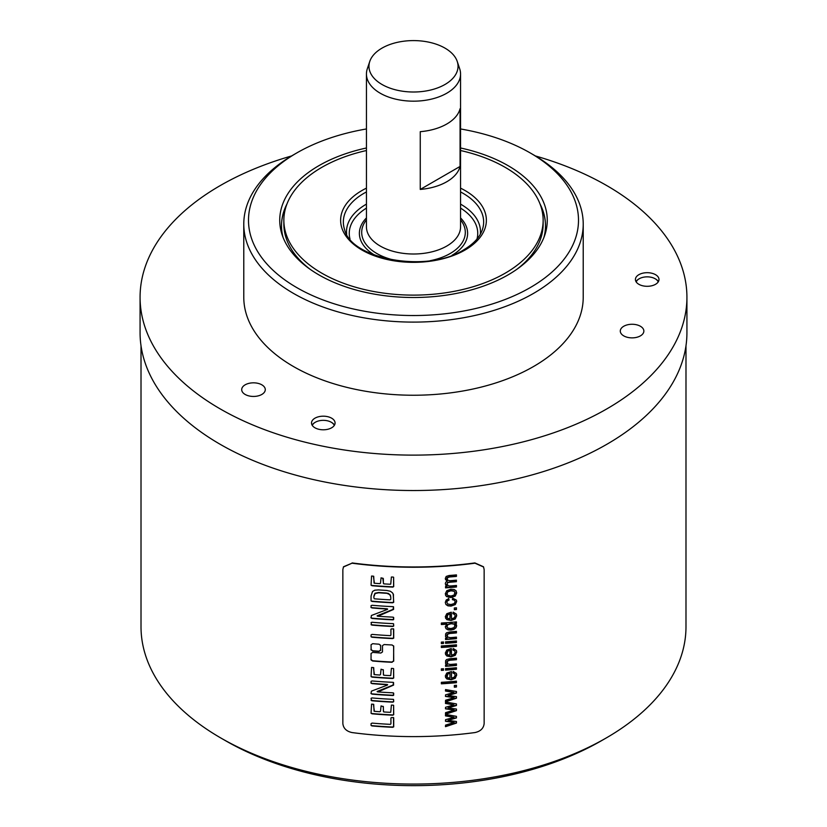 <?xml version="1.0" encoding="UTF-8"?>
<svg xmlns="http://www.w3.org/2000/svg" width="827" height="827" viewBox="0 0 827 827"><rect width="100%" height="100%" fill="white"/><g stroke="black" fill="none" stroke-linecap="round" stroke-linejoin="round"><path stroke-width="1.24" d="M456.308 673.312L456.566 674.791L455.108 678.037L450.973 679.525L446.694 678.688L445.546 677.427M451.48 678.202L451.48 671.545L446.787 673.033L445.288 676.052L446.818 678.957L451.097 679.794L455.232 678.305L456.69 675.059L456.37 673.447L453.175 671.441L452.948 673.033L454.643 673.819L455.181 675.183L454.23 677.137L451.48 678.202L451.356 671.555M455.181 675.183L454.519 673.55L455.057 674.925L454.519 673.55L452.824 672.764M449.96 673.25L447.769 673.716L446.694 675.669L447.004 676.817L447.893 673.984L449.96 673.25L449.96 678.233L447.676 677.623L446.694 675.669L447.552 677.365M483.526 566.888L484.146 569.576L484.146 723.542C483.619 728.329 480.57 731.326 474.998 732.557A272.962 157.595 180 0 1 352.002 732.557C346.43 731.326 343.381 728.329 342.854 723.542L342.854 569.576L343.474 566.888M483.588 567.012L474.998 563.197A272.962 157.595 180 0 1 352.002 563.197L343.412 567.012M370.92 659.346L372.553 660.721A272.486 157.316 0 0 0 391.988 662.024L393.714 661.135L393.621 645.856M392.122 662.303A272.962 157.595 180 0 1 372.688 661.011L371.158 660.07M391.988 662.024L393.59 660.856L393.714 646.28L392.122 644.977A272.962 157.595 180 0 1 384.11 644.543L382.498 645.67L382.498 651.914L380.885 653.03A272.962 157.595 180 0 1 372.688 652.389L371.054 653.475L371.054 659.636M370.92 649.34L372.553 650.715A272.486 157.316 0 0 0 378.942 651.231L380.554 650.115L380.689 645.556L379.076 644.202A272.962 157.595 180 0 1 372.688 643.695L371.054 644.781L371.158 650.063M378.942 651.231L380.689 650.404L380.585 645.122M379.076 651.521A272.962 157.595 180 0 1 372.688 651.004L371.054 649.629M393.652 717.784L393.135 717.64A272.962 157.595 180 0 1 391.543 717.567L390.923 717.991L390.923 723.832L390.344 724.349A272.962 157.595 180 0 1 372.088 723.098L371.054 723.646L371.054 725.341L371.871 725.92A272.962 157.595 180 0 0 392.639 727.295L393.714 726.871L393.714 718.239M393.621 705.359L393.166 705.173A272.962 157.595 180 0 1 391.388 705.09L390.747 712.161L390.127 712.316A272.962 157.595 180 0 1 384.09 711.985L383.377 711.272L383.346 706.661L381.061 705.917L380.503 711.272L379.789 711.737A272.962 157.595 180 0 1 374.404 711.323L373.401 704.284A272.962 157.595 180 0 1 371.561 704.118L371.054 713.277L372.088 713.815A272.962 157.595 180 0 0 392.825 715.19L393.714 714.683L393.621 705.359L393.59 714.404L392.825 715.19M374.052 711.199L373.701 704.335M383.532 711.809L383.221 706.372M393.559 699.435L393.011 699.322A272.962 157.595 180 0 1 371.933 697.926L371.054 698.319L371.747 700.748A272.962 157.595 180 0 0 392.856 702.154L393.714 701.668L393.559 699.435L393.59 701.389L392.856 702.154M393.528 682.451L392.639 682.316A272.962 157.595 180 0 1 372.088 680.952L371.054 681.334L371.054 683.154L372.057 683.619A272.962 157.595 180 0 0 386.654 684.684L387.636 684.859L387.119 685.211L371.395 691.155L371.054 693.615L372.057 694.132A272.962 157.595 180 0 0 392.794 695.507L393.621 695.321L393.714 693.367L392.639 692.799A272.962 157.595 180 0 1 377.949 691.92L393.59 685.076L393.528 682.451L392.98 685.407M377.949 691.92L377.277 691.785M370.92 693.326L371.923 693.843A272.486 157.316 0 0 0 392.67 695.228L393.497 695.042L393.497 692.933M370.92 682.864L371.923 683.34A272.486 157.316 0 0 0 386.519 684.405L387.512 684.58L387.119 685.211M393.621 668.661L393.166 668.474A272.962 157.595 180 0 1 391.388 668.392L390.747 675.463L390.127 675.618A272.962 157.595 180 0 1 384.09 675.277L383.377 674.574L383.346 669.953L381.061 669.208L380.503 674.563L379.789 675.039A272.962 157.595 180 0 1 374.404 674.615L373.401 667.575A272.962 157.595 180 0 1 371.561 667.42L371.054 676.579L372.088 677.117A272.962 157.595 180 0 0 392.825 678.491L393.714 677.985L393.621 668.661L393.59 677.706L392.825 678.491M374.052 674.491L373.701 667.637M383.532 675.101L383.221 669.674M393.652 629.068L393.135 628.923A272.962 157.595 180 0 1 391.543 628.861L390.923 629.275L390.923 635.126L390.344 635.643A272.962 157.595 180 0 1 372.088 634.381L371.054 634.929L371.054 636.635L371.871 637.203A272.962 157.595 180 0 0 392.639 638.589L393.714 638.155L393.714 629.523M393.559 623.765L393.011 623.641A272.962 157.595 180 0 1 371.933 622.255L371.054 622.648L371.747 625.078A272.962 157.595 180 0 0 392.856 626.484L393.714 625.998L393.559 623.765L393.59 625.719L392.856 626.484M393.528 606.77L392.639 606.636A272.962 157.595 180 0 1 372.088 605.271L371.054 605.653L371.054 607.483L372.057 607.948A272.962 157.595 180 0 0 386.654 609.013L387.636 609.179L387.119 609.53L371.395 615.484L371.054 617.934L372.057 618.451A272.962 157.595 180 0 0 392.794 619.826L393.621 619.65L393.714 617.686L392.639 617.118A272.962 157.595 180 0 1 377.949 616.239L393.59 609.406L393.528 606.77L392.98 609.726M377.949 616.239L377.277 616.105M370.92 617.645L371.923 618.162A272.486 157.316 0 0 0 392.67 619.547L393.497 619.371L393.497 617.252M370.92 607.194L371.923 607.659A272.486 157.316 0 0 0 386.519 608.724L387.512 608.899L387.119 609.53M393.135 593.807L393.518 594.892L392.556 592.907L390.427 591.284L386.716 590.457A272.962 157.595 180 0 1 378.415 589.909L374.745 590.199L372.512 591.501L371.054 596.071L371.054 600.878L372.088 601.446A272.962 157.595 180 0 0 392.639 602.811L393.714 602.283L393.207 593.951M393.621 577.267L393.166 577.081A272.962 157.595 180 0 1 391.388 576.998L390.747 584.069L390.127 584.234A272.962 157.595 180 0 1 384.09 583.893L383.377 583.18L383.346 578.569L381.061 577.825L380.503 583.18L379.789 583.645A272.962 157.595 180 0 1 374.404 583.231L373.401 576.192A272.962 157.595 180 0 1 371.561 576.026L371.054 585.185L372.088 585.733A272.962 157.595 180 0 0 392.825 587.098L393.714 586.591L393.621 577.267L393.59 586.312L392.825 587.098M374.052 583.107L373.701 576.243M383.532 583.717L382.787 578.104M456.442 723.067L445.536 726.675L445.536 725.114L454.188 722.488L445.536 721.278L445.536 719.717L453.961 717.288L445.536 715.903L445.536 714.425L456.442 716.347L456.442 717.919L448.058 720.379L456.442 721.485L456.442 723.067L456.318 721.475M456.442 710.641L445.536 714.239L445.536 712.678L454.188 710.062L445.536 708.853L445.536 707.292L453.961 704.862L445.536 703.477L445.536 701.999L456.442 703.922L456.442 705.493L448.058 707.943L456.442 709.059L456.442 710.641L456.318 709.049M456.442 698.215L445.536 701.813L445.536 700.252L454.188 697.637L445.536 696.427L445.536 694.866L453.961 692.437L445.536 691.041L445.536 689.573L456.442 691.486L456.442 693.057L448.058 695.517L456.442 696.634L456.442 698.215L456.318 696.613M456.442 686.999A272.962 157.595 180 0 1 454.343 687.196L454.343 685.469A272.962 157.595 180 0 0 456.442 685.283L456.442 686.999L456.318 685.294M456.442 682.688A272.962 157.595 180 0 1 441.36 683.826L441.36 682.316A272.962 157.595 180 0 0 456.442 681.169L456.442 682.688L456.318 681.179M443.499 670.263A272.962 157.595 180 0 1 441.36 670.387L441.36 668.878A272.962 157.595 180 0 0 443.499 668.743L443.499 670.263L443.375 668.754M456.442 669.25A272.962 157.595 180 0 1 445.536 670.128L445.536 668.609A272.962 157.595 180 0 0 456.442 667.74L456.442 669.25L456.318 667.751M447.655 663.947L450.498 664.432A272.962 157.595 180 0 0 456.442 663.926L456.442 665.435A272.962 157.595 180 0 1 445.536 666.314L445.536 664.949A272.962 157.595 180 0 0 447.097 664.836L445.546 663.388L445.65 660.618L446.58 659.543L449.754 658.747A272.962 157.595 180 0 0 456.442 658.189L456.442 659.698A272.962 157.595 180 0 1 449.826 660.256L447.242 661.259L447.655 663.947L446.776 662.065L447.531 663.678L446.776 662.065L447.242 661.259M453.175 648.482L452.948 650.063L454.643 650.849L455.181 652.224L454.23 654.178L451.48 655.232L450.984 648.616L446.787 650.063L445.288 653.092L446.818 655.997L451.097 656.834L455.232 655.335L456.69 652.1L456.37 650.487L453.175 648.482M452.824 649.805L454.519 650.591L455.181 652.224M456.442 646.332A272.962 157.595 180 0 1 441.36 647.469L441.36 645.959A272.962 157.595 180 0 0 456.442 644.812L456.442 646.332L456.318 644.833M443.499 643.468A272.962 157.595 180 0 1 441.36 643.602L441.36 642.093A272.962 157.595 180 0 0 443.499 641.959L443.499 643.468L443.375 641.969M456.442 642.465A272.962 157.595 180 0 1 445.536 643.334L445.536 641.824A272.962 157.595 180 0 0 456.442 640.956L456.442 642.465L456.318 640.966M447.655 637.162L450.498 637.648A272.962 157.595 180 0 0 456.442 637.141L456.442 638.651A272.962 157.595 180 0 1 445.536 639.519L445.536 638.165A272.962 157.595 180 0 0 447.097 638.051L445.546 636.604L445.65 633.833L446.58 632.758L449.754 631.962A272.962 157.595 180 0 0 456.442 631.394L456.442 632.913A272.962 157.595 180 0 1 449.826 633.472L447.242 634.474L447.655 637.162L446.776 635.281L447.531 636.893L446.776 635.281L447.242 634.474M456.442 623.289A272.962 157.595 180 0 1 455.077 623.413L456.69 625.76L455.977 627.796L453.982 629.357L451.015 630.091L448.048 629.874L446.001 628.685L445.288 626.742L446.797 624.178A272.962 157.595 180 0 1 441.36 624.53L441.36 623.031A272.962 157.595 180 0 0 456.442 621.883L456.442 623.289L456.318 621.894M453.175 612.125L452.948 613.706L454.643 614.492L455.181 615.867L454.23 617.821L451.48 618.885L450.984 612.259L446.787 613.706L445.288 616.735L446.818 619.64L451.097 620.477L455.232 618.978L456.69 615.743L456.37 614.13L453.175 612.125M452.824 613.448L454.519 614.234L455.181 615.867M456.442 609.509A272.962 157.595 180 0 1 454.343 609.695L454.343 607.979A272.962 157.595 180 0 0 456.442 607.793L456.442 609.509L456.318 607.804M452.7 598.179L452.462 599.689L454.509 600.268L455.181 601.694L454.188 603.586L450.994 604.537L447.82 604.061L446.818 602.283L447.376 600.95L449.03 600.082L448.751 598.634L446.198 600.009L445.288 602.449L445.96 604.537L447.945 605.84L451.046 606.088L455.243 604.62L456.69 601.539L456.411 600.175L452.7 598.179M452.338 599.42L454.385 599.999L455.181 601.694M446.508 596.546L451.004 597.59L455.232 596.081L456.69 592.907L456.028 590.819L454.168 589.486L450.849 589.237L446.776 590.716L445.288 593.827L446.508 596.546L445.557 595.233M447.314 585.196L446.9 584.038L448.513 585.888L450.798 585.961A272.962 157.595 180 0 0 456.442 585.475L456.442 586.984A272.962 157.595 180 0 1 445.536 587.863L445.536 586.508A272.962 157.595 180 0 0 447.076 586.395L445.288 583.821L445.794 582.167L447.211 581.164L445.288 578.538L446.198 576.44L448.968 575.52A272.962 157.595 180 0 0 456.442 574.889L456.442 576.398A272.962 157.595 180 0 1 449.588 576.977L447.2 577.835L447.665 580.275L446.776 578.497L447.541 580.006L446.776 578.497L447.2 577.835M447.397 582.528L447.19 584.927L447.397 582.528L449.247 582.012A272.486 157.316 0 0 0 456.318 581.422L456.442 580.172A272.962 157.595 180 0 1 450.126 580.709L447.665 580.275M456.442 581.681A272.962 157.595 180 0 1 449.371 582.28L447.521 582.787M141.014 345.769L141.014 626.752A272.486 157.316 180 0 0 150.297 667.472A272.486 157.316 0 0 0 220.819 737.994A272.486 157.316 0 0 0 606.181 737.994A272.486 157.316 0 0 0 685.986 626.752L685.986 345.769M352.002 563.197L343.525 566.753M352.126 562.929A272.486 157.316 0 0 0 474.874 562.929L474.998 563.197M483.475 566.753L474.874 562.929M291.59 155.952A273.427 157.864 0 0 0 140.073 297.255L140.073 332.671A273.427 157.864 0 0 0 220.158 444.295A273.427 157.864 0 0 0 518.136 478.513A273.427 157.864 0 0 0 686.927 332.671L686.927 297.255A273.427 157.864 0 0 0 606.842 185.63A273.427 157.864 0 0 0 535.41 155.952M140.073 297.255A273.427 157.864 0 0 0 220.158 408.879A273.427 157.864 0 0 0 518.136 443.107A273.427 157.864 0 0 0 686.927 297.255M243.779 224.117L243.779 297.255A169.721 97.989 180 0 0 348.549 387.78A169.721 97.989 180 0 0 533.508 366.537A169.721 97.989 0 0 0 583.221 297.255L583.221 224.117A169.721 97.989 180 0 1 533.508 293.409A169.721 97.989 180 0 1 348.549 314.642A169.721 97.989 180 0 1 243.779 224.117A169.721 97.989 180 0 1 293.492 154.835L296.821 152.912A164.997 95.26 180 0 1 366.444 128.96M658.881 278.606A11.785 6.802 180 0 1 658.985 279.495A11.785 6.802 180 0 1 647.975 286.287A11.785 6.802 180 0 1 635.518 280.384A11.785 6.802 180 0 1 635.415 279.495A11.785 6.802 180 0 1 646.425 272.703A11.785 6.802 180 0 1 658.881 278.606M318.788 429.275A11.785 6.802 180 0 1 311.51 422.99A11.785 6.802 180 0 1 327.802 416.705A11.785 6.802 180 0 1 335.08 422.99A11.785 6.802 180 0 1 318.788 429.275M623.744 326.262A11.785 6.802 0 0 0 620.291 331.069A11.785 6.802 0 0 0 627.569 337.354A11.785 6.802 0 0 0 640.408 335.876A11.785 6.802 0 0 0 643.861 331.069A11.785 6.802 0 0 0 636.583 324.784A11.785 6.802 0 0 0 623.744 326.262M245.154 384.824A11.785 6.802 0 0 0 241.701 389.641A11.785 6.802 0 0 0 248.979 395.926A11.785 6.802 0 0 0 261.828 394.448A11.785 6.802 0 0 0 265.281 389.641A11.785 6.802 0 0 0 258.003 383.346A11.785 6.802 0 0 0 245.154 384.824M460.556 128.96A164.997 95.26 180 0 1 530.179 152.912L533.508 154.835A169.721 97.989 180 0 1 583.221 224.117M530.179 152.912A164.997 95.26 180 0 1 530.169 287.631A164.997 95.26 180 0 1 296.831 287.631A164.997 95.26 180 0 1 296.821 152.912A164.997 95.26 180 0 1 296.831 152.912L293.492 154.835M460.556 147.981A133.767 77.231 180 0 1 508.088 165.658A133.767 77.231 180 0 1 544.848 234.899A133.767 77.231 180 0 1 452.7 294.112A133.767 77.231 180 0 1 318.912 274.884A133.767 77.231 180 0 1 282.152 234.899A133.767 77.231 180 0 1 366.444 147.981M540 203.887A132 76.208 180 0 1 545.5 225.657A132 76.208 180 0 1 543.897 237.504M283.103 237.504A132 76.208 180 0 1 281.5 225.657A132 76.208 180 0 1 287 203.887M281.5 225.854A132 76.208 180 0 1 286.452 205.354M516.927 269.251A129.643 74.854 0 0 0 543.143 224.117L543.143 220.271A129.643 74.854 0 0 0 460.556 150.524M540.548 205.354A132 76.208 180 0 1 545.5 225.854M310.073 269.251A129.643 74.854 180 0 1 283.857 224.117L283.857 220.271A129.643 74.854 180 0 1 321.827 167.343A129.643 74.854 0 0 1 366.444 150.524M543.143 220.271A129.643 74.854 0 0 1 505.173 273.199A129.643 74.854 180 0 1 363.89 289.419A129.643 74.854 180 0 1 283.857 220.271M460.556 73.996L460.556 226.836A47.056 27.167 180 0 1 446.776 246.053A47.056 27.167 180 0 1 395.492 251.935A47.056 27.167 180 0 1 366.444 226.836L366.444 73.996A47.056 27.167 0 0 0 395.492 99.106A47.056 27.167 0 0 0 446.776 93.213A47.056 27.167 0 0 0 460.556 73.996A47.056 27.167 0 0 0 459.709 68.848L457.228 61.425A44.534 25.709 0 0 0 426.546 41.722A44.534 25.709 0 0 0 382.012 48.121A44.534 25.709 0 0 0 369.772 61.425A44.534 25.709 0 0 0 392.618 89.006A44.534 25.709 0 0 0 444.988 84.478A44.534 25.709 0 0 0 457.228 61.425M460.07 166.434L460.07 108.699A47.056 27.167 180 0 1 446.776 124.009A47.056 27.167 180 0 1 420.261 131.679L420.261 189.424A47.056 27.167 180 0 0 446.776 181.744A47.056 27.167 180 0 0 460.07 166.434L420.261 189.424M369.772 61.425L367.291 68.848A47.056 27.167 0 0 0 366.444 73.996M636.211 281.955A11.247 6.492 180 0 1 639.24 278.751A11.247 6.492 180 0 1 655.16 278.751L655.16 278.751A11.247 6.492 180 0 1 658.189 281.955M655.532 278.968L655.532 278.968A11.785 6.802 180 0 1 658.385 281.635M636.015 281.635A11.785 6.802 180 0 1 638.868 278.968A11.785 6.802 180 0 1 639.064 278.854M312.11 425.13A11.785 6.802 180 0 1 314.963 422.463A11.785 6.802 180 0 1 315.159 422.349M312.306 425.44A11.247 6.492 180 0 1 315.335 422.246A11.247 6.492 180 0 1 320.38 420.561A11.247 6.492 180 0 1 331.255 422.246A11.247 6.492 180 0 1 334.284 425.44M331.431 422.349A11.785 6.802 180 0 1 331.627 422.463A11.785 6.802 180 0 1 334.48 425.13M220.819 737.994L225.482 740.682A265.891 153.512 0 0 0 601.518 740.682L606.181 737.994M393.528 717.505L393.59 726.592L392.515 727.016A272.486 157.316 0 0 1 371.736 725.63L371.106 725.496M392.701 714.91A272.486 157.316 0 0 1 371.954 713.536L371.23 713.422M392.732 701.875A272.486 157.316 0 0 1 371.612 700.459L371.044 700.314M392.856 685.128L377.143 691.465M392.701 678.212A272.486 157.316 0 0 1 371.954 676.827L371.23 676.713M393.528 628.789L393.59 637.875L392.515 638.31A272.486 157.316 0 0 1 371.736 636.914L371.106 636.79M392.732 626.204A272.486 157.316 0 0 1 371.612 624.788L371.044 624.643M392.856 609.447L377.143 615.784M393.383 594.613L393.59 602.004L392.515 602.532A272.486 157.316 0 0 1 371.954 601.157L371.199 601.012M390.685 595.998L388.556 593.476L386.178 593L390.075 594.727L390.799 597.373L390.799 599.286L390.096 599.844A272.962 157.595 180 0 1 374.714 598.831L374.217 598.717M373.897 597.962L373.897 595.998L373.897 597.962M386.178 593A272.486 157.316 0 0 1 378.57 592.494L374.972 593.259L373.897 595.998M374.021 596.288L375.096 593.548L378.694 592.773A272.962 157.595 180 0 0 386.312 593.279M392.701 586.819A272.486 157.316 0 0 1 371.954 585.444L371.23 585.33M448.058 720.379L456.318 717.65L456.318 716.327M445.412 715.634L453.961 717.288M445.412 721.01L451.935 722.219M454.188 722.488L451.821 721.95M445.412 726.406L456.318 722.798M448.058 707.943L456.318 705.224L456.318 703.901M445.412 703.208L453.961 704.862M445.412 708.584L451.935 709.783M454.188 710.062L451.821 709.525M445.412 713.98L456.318 710.372M448.058 695.517L456.318 692.799L456.318 691.475M445.412 690.783L453.961 692.437M445.412 696.158L451.935 697.357M454.188 697.637L451.821 697.099M445.412 701.554L456.318 697.947M454.343 686.917A272.486 157.316 0 0 0 456.318 686.741M441.36 683.547A272.486 157.316 0 0 0 456.318 682.42M441.36 670.118A272.486 157.316 0 0 0 443.375 669.994M445.536 669.849A272.486 157.316 0 0 0 456.318 668.981M445.536 666.035A272.486 157.316 0 0 0 456.318 665.166L456.318 663.936M456.318 658.199L456.318 659.429A272.486 157.316 0 0 1 449.702 659.998L447.118 660.99M447.097 664.836L445.495 663.254M451.48 655.232L451.356 648.595M456.308 650.353L456.566 651.831L455.108 655.077L450.973 656.566L446.694 655.728L445.546 654.457M449.96 650.291L447.769 650.756L446.694 652.699L447.004 653.857L447.893 651.025L449.96 650.291L449.96 655.273L447.676 654.664L446.694 652.699L447.552 654.395M441.36 647.2A272.486 157.316 0 0 0 456.318 646.063M441.36 643.334A272.486 157.316 0 0 0 443.375 643.21M445.536 643.065A272.486 157.316 0 0 0 456.318 642.197M445.536 639.25A272.486 157.316 0 0 0 456.318 638.382L456.318 637.152M456.318 631.414L456.318 632.645A272.486 157.316 0 0 1 449.702 633.203L447.118 634.206M447.097 638.051L445.495 636.47M441.36 624.261A272.486 157.316 0 0 0 446.673 623.909L446.797 624.178M456.401 624.54L455.853 627.528L453.858 629.089L447.924 629.616L445.877 628.417M455.077 623.413L454.953 623.155A272.486 157.316 0 0 0 456.318 623.031M455.057 625.491L454.075 623.899L451.046 623.455L447.758 624.416L446.921 627.083M454.953 624.912L454.147 627.559L451.015 628.541L447.841 628.106L446.828 626.494L447.883 624.674L451.17 623.723L454.199 624.168L455.181 625.76M446.859 626.949L446.704 626.225M451.48 618.885L451.356 612.238M456.308 613.996L456.566 615.474L455.108 618.72L450.973 620.209L446.694 619.371L445.546 618.11M449.96 613.934L447.769 614.399L446.694 616.353L447.004 617.5L447.893 614.668L449.96 613.934L449.96 618.916L447.676 618.307L446.694 616.353L447.552 618.038M454.343 609.427A272.486 157.316 0 0 0 456.318 609.251M448.627 598.366L448.906 599.823L447.252 600.691L446.694 602.015M456.349 600.051L456.566 601.27L455.119 604.361L450.922 605.819L447.831 605.581L445.836 604.268M455.904 590.561L456.566 592.649L455.108 595.812L450.88 597.321L446.384 596.277M455.057 592.783L454.013 591.005L450.818 590.519L447.758 591.512L446.952 594.448M454.933 592.07L454.147 595.026L451.004 596.029L447.862 595.523L446.828 593.714L447.883 591.781L450.942 590.788L454.126 591.264L455.181 593.052M446.89 594.324L446.704 593.455M445.536 587.583A272.486 157.316 0 0 0 456.318 586.715L456.318 585.485M456.318 581.422L456.318 580.182M456.318 574.91L456.318 576.13A272.486 157.316 0 0 1 449.464 576.708L447.076 577.577M447.211 581.164L445.464 579.489M447.076 586.395L445.66 585.102M460.556 188.142A72.89 42.084 180 0 1 465.043 250.023A72.89 42.084 180 0 1 361.957 250.023A72.89 42.084 180 0 1 361.957 190.52A72.89 42.084 180 0 1 366.444 188.142M460.556 191.947A70.15 40.502 180 0 1 482.379 229.658C479.856 237.225 473.602 243.965 463.627 249.888C427.249 273.499 350.958 259.078 344.621 229.658A70.15 40.502 180 0 1 363.89 193.342A70.15 40.502 180 0 1 366.444 191.947M366.444 204.124A66.987 38.673 0 0 0 366.134 204.3A66.987 38.673 0 0 0 346.668 234.237M480.332 234.237A66.987 38.673 0 0 0 460.556 204.124M476.993 239.024A64.248 37.091 0 0 0 460.556 208.104M366.444 208.104A64.248 37.091 0 0 0 350.007 239.024M366.444 217.925A54.127 31.25 0 0 0 374.889 255.254M452.111 255.254A54.127 31.25 0 0 0 460.556 217.925M366.444 219.868A51.812 29.906 0 0 0 396.764 260.681M430.236 260.681A51.812 29.906 0 0 0 450.136 253.527A51.812 29.906 0 0 0 460.556 219.868"/></g></svg>
